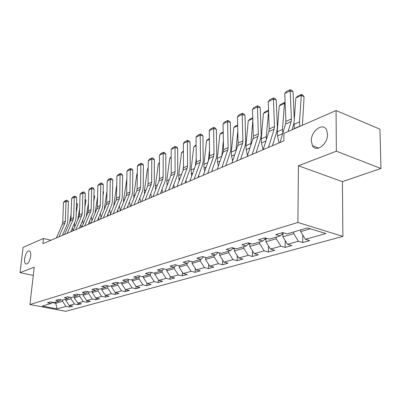<?xml version="1.0" encoding="UTF-8"?>
<svg xmlns="http://www.w3.org/2000/svg" width="401" height="401" viewBox="0 0 401 401"><rect width="100%" height="100%" fill="white"/><g stroke="black" fill="none" stroke-linecap="round" stroke-linejoin="round"><path stroke-width="0.6" d="M311.301 140.921C310.92 130.992 323.041 122.024 326.604 129.894L327.552 134.25C327.943 144.215 316.018 153.012 312.419 145.678L311.301 140.921M24.631 258.695C25.634 253.432 27.243 250.836 29.473 250.916C30.551 251.587 30.952 253.352 30.687 256.209C29.689 261.472 28.085 264.079 25.87 264.033C24.767 263.367 24.356 261.587 24.631 258.695M380.95 168.48L336.349 151.192L298.424 165.753L342.404 181.643L380.95 168.48L379.958 129.202L336.073 110.536L283.973 133.317L283.858 140.861L42.907 243.683L43.493 238.465L23.088 247.387L20.05 272.64L33.273 275.447M342.404 181.643L342.905 236.4L65.734 311.326L29.94 304.514L297.903 222.445L342.905 236.4M62.651 300.078L58.962 299.346L55.709 300.319L59.378 301.046L54.235 302.56L50.586 301.848L47.443 302.79L51.072 303.492L42.341 306.068L57.077 308.885L65.985 306.389L69.518 307.071L72.756 306.179L69.208 305.487L74.451 304.013L78.02 304.72L81.373 303.793L77.784 303.081L83.213 301.562L86.822 302.284L90.29 301.321L86.666 300.595L92.285 299.021L95.934 299.763L99.523 298.765L95.859 298.018L101.684 296.384L105.373 297.146L109.092 296.118L105.393 295.347L111.428 293.652L115.152 294.439L119.012 293.372L115.272 292.58L121.538 290.82L125.302 291.632L129.307 290.519L125.528 289.702L132.034 287.883L135.839 288.715L139.994 287.562L136.175 286.72L142.931 284.825L146.781 285.687L151.102 284.489L147.242 283.622L154.27 281.652L158.154 282.535L162.651 281.291L158.746 280.399L166.059 278.349L169.989 279.261L174.666 277.963L170.721 277.041L178.34 274.911L182.305 275.848L187.182 274.5L183.197 273.547L191.132 271.322L195.142 272.299L200.224 270.891L196.199 269.903L204.48 267.582L208.53 268.59L213.833 267.121L209.768 266.104L218.415 263.678L222.505 264.72L228.044 263.191L223.938 262.134L232.976 259.602L237.106 260.68L242.901 259.076L238.75 257.983L248.204 255.332L252.374 256.455L258.439 254.775L254.249 253.638L264.149 250.866L268.364 252.028L274.715 250.269L270.485 249.091L280.865 246.179L285.116 247.392L291.778 245.547L287.512 244.319L298.409 241.267L302.695 242.525L309.692 240.59L305.392 239.312L325.913 233.557L307.467 227.878L287.111 233.883L282.63 232.55L275.728 234.615L280.194 235.923L269.397 239.106L264.961 237.828L258.394 239.788L262.815 241.046L252.54 244.079L248.144 242.851L241.893 244.72L246.269 245.928L236.475 248.815L232.129 247.633L226.164 249.417L230.5 250.58L221.151 253.337L216.846 252.199L211.157 253.898L215.447 255.016L206.52 257.648L202.259 256.555L196.821 258.179L201.066 259.257L192.53 261.778L188.315 260.72L183.117 262.269L187.312 263.317L179.142 265.723L174.971 264.705L169.994 266.189L174.144 267.196L166.32 269.507L162.194 268.52L157.423 269.943L161.528 270.916L154.024 273.131L149.949 272.174L145.373 273.542L149.433 274.484L142.23 276.61L138.2 275.688L133.804 276.996L137.819 277.908L130.901 279.948L126.916 279.056L122.696 280.314L126.661 281.201L120.014 283.161L116.069 282.294L112.014 283.507L115.939 284.364L109.543 286.249L105.643 285.407L101.739 286.575L105.618 287.407L99.463 289.221L95.608 288.404L91.844 289.527L95.684 290.339L89.749 292.088L85.939 291.291L82.315 292.374L86.11 293.161L80.39 294.845L76.621 294.073L73.127 295.116L76.882 295.883L71.363 297.507L67.634 296.76L64.265 297.763L67.975 298.509L62.651 300.078L62.536 301.281L55.734 303.271L55.859 302.083M293.758 231.923L293.743 233.648L282.895 236.821L282.951 233.217M283.397 232.78L280.194 235.923M298.409 241.267L293.743 233.648M287.512 244.319L282.895 236.821M276.314 237.066L276.279 238.755L265.948 241.778L266.028 238.139M265.878 238.094L262.815 241.046M280.865 246.179L276.279 238.755M270.485 249.091L265.948 241.778M259.688 241.968L259.647 243.623L249.793 246.505L249.883 243.337M249.201 243.146L246.269 245.928M264.149 250.866L259.647 243.623M254.249 253.638L249.793 246.505M243.828 246.645L243.778 248.264L234.369 251.016L234.465 248.269M233.302 247.953L230.5 250.58M248.204 255.332L243.778 248.264M238.75 257.983L234.369 251.016M228.68 251.116L228.625 252.7L219.633 255.327L219.728 252.956L218.776 252.705M218.129 252.535L215.447 255.016M232.976 259.602L228.625 252.7M223.938 262.134L219.633 255.327M214.204 255.382L214.134 256.936L205.533 259.452L205.628 257.422M203.638 256.911L201.066 259.257M218.415 263.678L214.134 256.936M209.768 266.104L205.533 259.452M200.35 259.472L200.274 260.991L192.034 263.402L192.124 261.673M189.778 261.086L187.312 263.317M204.48 267.582L200.274 260.991M196.199 269.903L192.034 263.402M187.077 263.382L186.996 264.876L179.102 267.186L179.182 265.713M176.515 265.081L174.144 267.196M191.132 271.322L186.996 264.876M183.197 273.547L179.102 267.186M174.36 267.006L174.27 268.6L166.691 270.815L166.781 269.367M163.809 268.906L161.528 270.916M178.34 274.911L174.27 268.6M170.721 277.041L166.691 270.815M162.169 270.354L162.054 272.174L154.781 274.299L154.876 272.88M151.623 272.57L149.433 274.484M166.059 278.349L162.054 272.174M158.746 280.399L154.781 274.299M150.465 273.582L150.325 275.602L143.337 277.647L143.433 276.254M139.924 276.083L137.819 277.908M154.27 281.652L150.325 275.602M147.242 283.622L143.337 277.647M139.212 276.7L139.052 278.901L132.33 280.865L132.435 279.497M128.691 279.452L126.661 281.201M142.931 284.825L139.052 278.901M136.175 286.72L132.33 280.865M128.39 279.713L128.21 282.073L121.744 283.963L121.849 282.62M117.894 282.695L115.939 284.364M132.034 287.883L128.21 282.073M125.528 289.702L121.744 283.963M117.969 282.71L117.774 285.126L111.543 286.946L111.653 285.627M107.503 285.808L105.618 287.407M121.538 290.82L117.774 285.126M115.272 292.58L111.543 286.946M107.904 285.898L107.724 288.063L101.719 289.823L101.829 288.525M97.503 288.805L95.684 290.339M111.428 293.652L107.724 288.063M105.393 295.347L101.719 289.823M98.205 288.956L98.034 290.9L92.24 292.595L92.355 291.316M87.864 291.692L86.11 293.161M101.684 296.384L98.034 290.9M95.859 298.018L92.24 292.595M88.847 291.898L88.686 293.632L83.097 295.266L83.218 294.013M78.576 294.474L76.882 295.883M92.285 299.021L88.686 293.632M86.666 300.595L83.097 295.266M79.814 294.73L79.664 296.274L74.27 297.853L74.391 296.615M69.614 297.156L67.975 298.509M83.213 301.562L79.664 296.274M77.784 303.081L74.27 297.853M71.092 297.452L70.957 298.82L65.739 300.344L65.864 299.131M60.962 299.742L59.378 301.046M74.451 304.013L70.957 298.82M69.208 305.487L65.739 300.344M52.606 302.244L51.072 303.492M65.985 306.389L62.536 301.281M57.077 308.885L55.734 303.271L52.19 302.585M336.349 151.192L336.073 110.536M298.424 165.753L297.903 222.445M29.94 304.514L34.22 267.201L20.05 272.64M50.937 240.259L43.493 238.465M300.7 229.873L300.69 231.618L310.389 228.781M305.392 239.312L300.69 231.618M69.518 307.071L69.664 305.572M78.02 304.72L78.17 303.156M86.822 302.284L86.972 300.655M95.934 299.763L96.085 298.063M105.373 297.146L105.523 295.372M115.152 294.439L115.308 292.585M125.302 291.632L125.458 289.602M135.839 288.715L136.004 286.459M146.781 285.687L146.951 283.181M158.154 282.535L158.335 279.763M169.989 279.261L170.169 276.189M182.305 275.848L182.495 272.454M195.142 272.299L195.332 268.55M208.53 268.59L208.715 264.454M222.505 264.72L222.685 260.154M237.106 260.68L237.277 255.637M252.374 256.455L252.53 250.886M268.364 252.028L268.495 245.878M285.116 247.392L285.216 240.585M302.695 242.525L302.75 234.991M56.361 237.943L62.3 224.349L62.721 222.455L63.473 202.495L66.065 201.222L66.436 200.214L67.383 200.395L68.436 201.678L67.719 221.703L67.092 224.55L62.401 235.362M68.436 201.678L66.065 201.222L65.328 221.277L64.907 223.177L58.957 236.836M63.473 202.495L64.621 201.112L66.436 200.214M74.636 227.071L74.421 223.177M76.225 212.545L77.614 204.37L76.506 203.979M72.416 227.853L72.957 230.861M71.102 214.039L69.599 222.786M76.541 202.956L77.614 204.37M64.556 234.445L70.516 220.655L70.937 218.74L71.644 198.475L74.32 197.157L74.681 196.139L75.639 196.33L76.716 197.628L76.045 217.959L75.418 220.846L70.711 231.818M76.716 197.628L74.32 197.157L73.629 217.517L73.208 219.447L67.238 233.302M71.644 198.475L72.807 197.061L74.681 196.139M73.027 230.831L79.012 216.841L79.433 214.891L80.085 194.315L82.852 192.951L83.207 191.924L84.175 192.119L85.278 193.442L84.656 214.089L84.035 217.016L79.313 228.149M85.278 193.442L82.852 192.951L82.215 213.633L81.799 215.588L75.804 229.643M80.085 194.315L81.268 192.881L83.207 191.924M83.137 223.928L82.711 220.134M84.867 207.137L85.989 200.39L85.077 200.064M80.857 224.505L81.363 227.272M79.629 208.705L77.769 219.748M85.107 199.051L85.989 200.39M91.929 220.7L91.353 216.851M93.799 201.472L94.641 196.279L93.944 196.024M89.588 221.061L90.05 223.568M88.446 203.127L86.22 216.635M93.964 195.257L94.641 196.279M81.799 227.086L87.804 212.891L88.22 210.916L88.821 190.014L91.684 188.605L92.024 187.568L93.002 187.768L94.13 189.112L93.568 210.079L92.947 213.056L88.21 224.349M94.13 189.112L91.684 188.605L91.102 209.613L90.681 211.598L84.676 225.858M88.821 190.014L90.019 188.555L92.024 187.568M90.882 223.212L96.902 208.806L97.318 206.796L97.859 185.563L100.821 184.099L101.152 183.056L102.14 183.267L103.298 184.625L102.791 205.934L102.175 208.956L97.428 220.42M103.298 184.625L100.821 184.099L100.3 205.447L99.884 207.462L93.859 221.938M97.859 185.563L99.077 184.079L101.152 183.056M100.29 219.197L106.325 204.57L106.736 202.53L107.217 180.951L110.29 179.437L110.606 178.385L111.603 178.6L112.786 179.984L112.35 201.638L111.734 204.705L106.977 216.345M112.786 179.984L110.29 179.437L109.829 201.132L109.418 203.182L103.378 217.878M107.217 180.951L108.455 179.447L110.606 178.385M101.037 217.392L100.345 213.372M103.037 195.533L103.593 192.024L103.127 191.853M98.631 217.512L99.042 219.728M97.558 197.272L95.012 213.327M103.137 191.342L103.593 192.024M110.47 213.999L109.679 209.728M112.596 189.297L112.636 187.543M107.994 213.858L108.35 215.758M106.992 191.132L104.16 209.818M112.641 187.302L112.856 187.623M120.25 210.52L119.378 205.924M117.699 210.094L117.989 211.643M116.756 184.681L113.668 206.139M110.049 215.031L116.095 200.184L116.506 198.109L116.917 176.174L120.099 174.605L120.405 173.543L121.413 173.768L122.621 175.172L122.255 197.182L121.643 200.299L116.881 212.114M122.621 175.172L120.099 174.605L119.709 196.66L119.297 198.741L113.252 213.663M116.917 176.174L118.175 174.646L120.405 173.543M130.29 206.395L129.443 201.979M127.759 206.209L127.984 207.377M126.856 178.866L123.598 199.929L123.548 202.299M120.175 210.71L126.225 195.633L126.631 193.528L126.972 171.222L130.275 169.598L130.561 168.52L131.583 168.756L132.821 170.179L132.53 192.56L131.924 195.733L127.157 207.733M132.821 170.179L130.275 169.598L129.959 192.019L129.553 194.134L123.498 209.292M126.972 171.222L128.25 169.663L130.561 168.52M140.671 201.964L139.889 197.914M138.205 202.209L138.35 202.956M137.317 173.859L136.871 174.074L133.799 195.402L133.819 198.294M136.871 174.074L137.317 173.648M130.686 206.224L136.741 190.906L137.142 188.766L137.403 166.084L140.831 164.395L141.102 163.312L142.134 163.558L143.408 165.001L143.192 187.768L142.596 190.986L137.829 203.177M143.408 165.001L140.831 164.395L140.596 187.202L140.195 189.357L134.14 204.751M137.403 166.084L138.706 164.5L141.102 163.312M151.448 197.367L150.736 193.718M149.052 198.089L149.107 198.365M148.175 168.661L147.408 169.027L144.385 190.706L144.5 194.129M147.408 169.027L148.18 168.295M141.608 201.563L147.663 185.999L148.059 183.823L148.235 160.751L151.794 158.996L152.049 157.904L153.087 158.154L154.395 159.623L154.27 182.786L153.678 186.059L148.916 198.445M154.395 159.623L151.794 158.996L151.648 182.199L151.252 184.39L145.197 200.034M148.235 160.751L149.558 159.137L152.049 157.904M162.641 192.59L162.009 189.397M159.463 163.252L158.34 163.793L155.377 185.833L155.603 189.813M158.34 163.793L159.463 162.726M152.961 196.721L159.012 180.901L159.408 178.691L159.488 155.207L163.192 153.382L163.423 152.28L164.475 152.545L165.819 154.039L165.788 177.608L165.202 180.941L160.445 193.528M165.819 154.039L163.192 153.382L163.137 177.001L162.746 179.227L156.701 195.127M159.488 155.207L160.836 153.563L163.423 152.28M174.27 187.628L173.733 184.936M171.197 157.633L169.693 158.355L166.801 180.766L167.152 185.362M169.693 158.355L171.197 156.926M164.781 191.678L170.816 175.598L171.207 173.347L171.192 149.443L175.042 147.548L175.252 146.435L176.315 146.711L177.693 148.225L177.763 172.219L177.192 175.608L172.445 188.405M177.693 148.225L175.042 147.548L175.092 171.588L174.706 173.854L168.671 190.014M171.192 149.443L172.56 147.768L175.252 146.435M186.37 182.465L185.939 180.335M183.483 166.385L182.996 170.385M183.407 151.789L181.498 152.701L178.676 175.498L179.172 180.771M181.498 152.701L183.407 151.057M177.087 186.425L183.107 170.074L183.493 167.788L183.367 143.448L187.377 141.473L187.563 140.35L188.635 140.636L190.054 142.18L190.234 166.61L189.673 170.064L184.941 183.072M190.054 142.18L187.377 141.473L187.533 165.954L187.157 168.26L181.142 184.696M183.367 143.448L184.761 141.738L187.563 140.35M198.961 177.092L198.655 175.593M196.254 158.34L195.382 165.793M196.129 145.693L193.778 146.821L191.031 170.014L191.688 176.039M193.778 146.821L196.124 144.951M189.919 180.951L195.914 164.325L196.29 161.994L196.049 137.202L200.224 135.147L200.385 134.014L201.467 134.31L202.926 135.879L203.232 160.771L202.68 164.28L197.969 177.513M202.926 135.879L200.224 135.147L200.505 160.084L200.129 162.43L194.144 179.147M196.049 137.202L197.462 135.458L200.385 134.014M212.079 171.493L211.918 170.701M209.543 149.799L208.294 161.077M209.387 139.347L206.56 140.701L203.903 164.305L204.099 168.029L204.741 171.152M206.56 140.701L208.154 139.177L209.377 138.591M203.302 175.237L209.267 158.325L209.633 155.954L209.262 130.691L213.618 128.546L213.753 127.408L214.846 127.719L216.35 129.312L216.781 154.676L216.244 158.25L211.563 171.713M216.35 129.312L213.618 128.546L214.029 153.964L213.668 156.35L207.713 173.357M209.262 130.691L210.705 128.916L213.753 127.408M223.382 140.721L221.763 156.245M218.37 252.83L217.954 252.7M223.222 132.721L219.878 134.32L217.322 158.355L217.537 162.149L218.365 166.114M219.878 134.32L221.502 132.771L223.207 131.949M217.277 169.277L223.202 152.064L223.557 149.648L223.051 123.904L227.598 121.663L227.703 120.516L228.801 120.836L230.349 122.465L230.926 148.315L230.405 151.959L225.758 165.653M230.349 122.465L227.598 121.663L228.149 147.573L227.793 150.004L221.883 167.307M223.051 123.904L224.52 122.089L227.703 120.516M237.803 131.052L235.883 151.107M234.45 248.68L232.73 248.485M237.673 125.804L233.768 127.668L231.322 152.144L231.557 156.014L232.595 160.916M233.768 127.668L235.417 126.089L237.653 125.017M231.878 163.042L237.758 145.528L238.099 143.067L237.447 116.811L242.194 114.47L242.269 113.318L243.377 113.653L244.976 115.308L245.708 141.668L245.201 145.383L240.6 159.322M244.976 115.308L242.194 114.47L242.901 140.891L242.56 143.368L236.7 160.986M237.447 116.811L238.941 114.962L242.269 113.318M252.836 120.726L250.75 145.523M252.77 118.571L248.264 120.731L245.943 145.658L246.199 149.608L247.477 155.563M248.269 244.029L249.858 244.194M248.264 120.731L249.943 119.117L252.745 117.769M247.161 156.52L252.976 138.691L253.312 136.18L252.49 109.403L257.457 106.957L257.492 105.794L258.615 106.145L260.264 107.829L261.161 134.721L260.675 138.5L256.124 152.696M260.264 107.829L257.457 106.957L258.334 133.909L258.003 136.43L252.209 154.365M252.49 109.403L254.018 107.513L257.492 105.794M268.58 111.167L266.269 136.641L266.359 139.588M268.555 110.435L268.404 111.082L263.407 113.478L261.221 138.881L261.507 142.911L262.996 149.763M264.575 239.352L265.998 239.497M265.502 238.455L266.023 238.49M263.407 113.478L265.121 111.829L268.545 110.185M263.166 149.693L268.911 131.533L269.226 128.977L268.234 101.648L273.432 99.087L273.427 97.919L274.56 98.285L276.259 100.004L277.342 127.443L276.88 131.302L272.389 145.758M276.259 100.004L273.432 99.087L274.49 126.591L274.174 129.167L268.459 147.433M268.234 101.648L269.788 99.719L273.427 97.919M285.151 103.729L284.474 103.388L282.494 129.448L282.76 133.327M279.246 105.894L280.986 104.21L284.65 102.456L284.474 103.388L279.246 105.894L277.211 131.789L277.522 135.899L279.066 142.906M281.692 234.45L282.931 234.58M282.655 233.512L282.946 233.487M284.65 102.456L285.106 102.686M279.948 142.53L285.602 124.034L285.908 121.423L284.715 93.528L290.169 90.847L290.118 89.674L291.256 90.055L293.021 91.804L294.299 119.819L293.858 123.754L292.048 129.789M293.021 91.804L290.169 90.847L291.422 118.927L291.126 121.553L288.113 131.508M284.715 93.528L286.304 91.558L290.118 89.674M302.404 125.257L304.093 96.771L301.301 95.333L299.492 121.904L299.898 126.355M294.053 123.002L294.349 128.781M295.823 97.954L297.597 96.24L301.432 94.395L301.301 95.333L295.823 97.954L294.289 119.633M301.432 94.395L302.549 94.972L304.093 96.771M62.3 224.349L64.907 223.177M62.721 222.455L65.328 221.277M70.516 220.655L73.208 219.447M70.937 218.74L73.629 217.517M79.012 216.841L81.799 215.588M79.433 214.891L82.215 213.633M87.804 212.891L90.681 211.598M88.22 210.916L91.102 209.613M96.902 208.806L99.884 207.462M97.318 206.796L100.3 205.447M106.325 204.57L109.418 203.182M106.736 202.53L109.829 201.132M95.378 212.45L95.097 212.57M104.801 208.269L104.265 208.505M114.566 203.939L113.759 204.294M116.095 200.184L119.297 198.741M116.506 198.109L119.709 196.66M124.696 199.442L123.598 199.929M126.225 195.633L129.553 194.134M126.631 193.528L129.959 192.019M135.207 194.781L133.799 195.402M136.741 190.906L140.195 189.357M137.142 188.766L140.596 187.202M146.129 189.934L144.385 190.706M147.663 185.999L151.252 184.39M148.059 183.823L151.648 182.199M157.483 184.896L155.377 185.833M155.864 189.137L155.503 189.297M159.012 180.901L162.746 179.227M159.408 178.691L163.137 177.001M169.292 179.658L166.801 180.766M167.673 183.969L166.936 184.29M170.816 175.598L174.706 173.854M171.207 173.347L175.092 171.588M181.588 174.204L178.676 175.498M179.974 178.585L178.831 179.087M183.107 170.074L187.157 168.26M183.493 167.788L187.533 165.954M194.4 168.525L191.031 170.014M192.791 172.976L191.207 173.673M195.914 164.325L200.129 162.43M196.29 161.994L200.505 160.084M207.758 162.595L203.903 164.305M206.159 167.127L204.099 168.029M209.267 158.325L213.668 156.35M209.633 155.954L214.029 153.964M221.703 156.41L217.322 158.355M220.119 161.022L217.537 162.149M223.202 152.064L227.793 150.004M223.557 149.648L228.149 147.573M232.886 248.515L234.079 248.164M235.938 150.094L231.322 152.144M234.7 154.641L231.557 156.014M237.758 145.528L242.56 143.368M238.099 143.067L242.901 140.891M248.389 243.913L249.878 243.472M250.765 143.518L245.943 145.658M249.953 147.964L246.199 149.608M252.976 138.691L258.003 136.43M253.312 136.18L258.334 133.909M264.941 238.996L266.018 238.68M266.269 136.641L261.221 138.881M265.923 140.977L261.507 142.911M268.911 131.533L274.174 129.167M269.226 128.977L274.49 126.591M282.319 233.838L282.946 233.653M282.494 129.448L277.211 131.789M282.66 133.653L277.522 135.899M285.602 124.034L291.126 121.553M285.908 121.423L291.422 118.927M299.492 121.904L293.958 124.36M299.848 126.135L294.299 128.561M25.87 264.033L26.321 264.129M312.419 145.678L318.705 148.094"/></g></svg>
